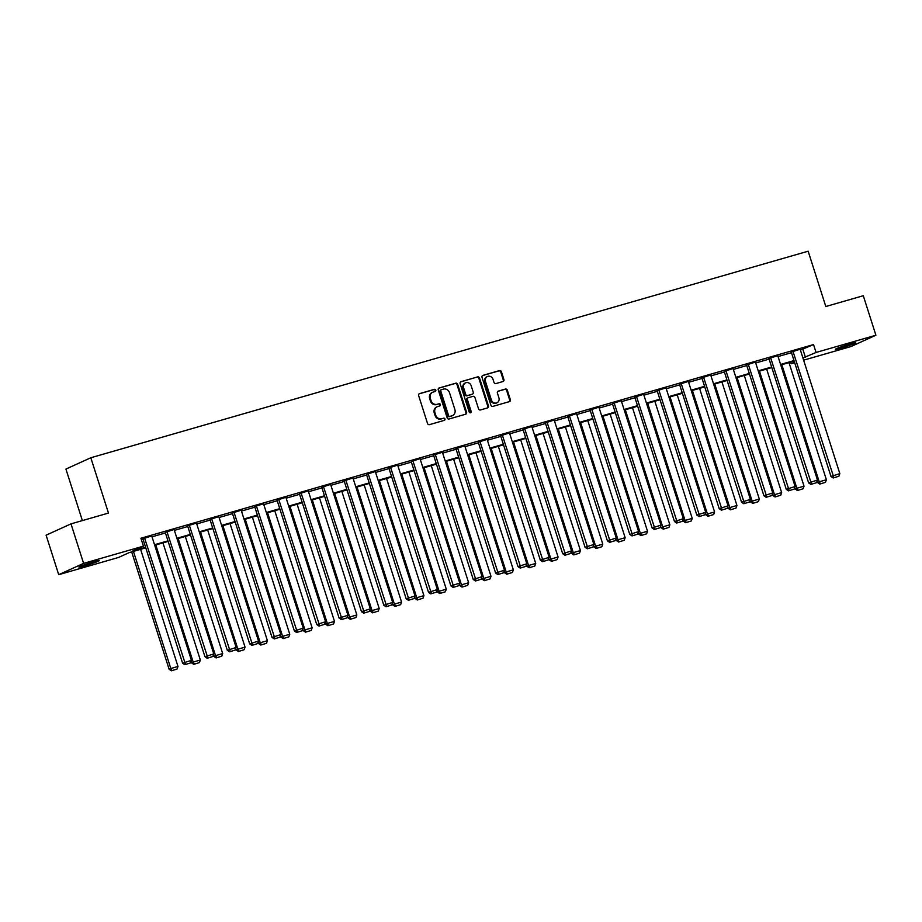 <?xml version="1.0" encoding="UTF-8"?>
<svg xmlns="http://www.w3.org/2000/svg" width="922" height="922" viewBox="0 0 922 922"><rect width="100%" height="100%" fill="white"/><g stroke="black" fill="none" stroke-linecap="round" stroke-linejoin="round"><path stroke-width="1.38" d="M435.818 390.121A1.141 1.026 65.6 0 0 434.493 389.315L419.545 393.625A1.637 1.464 65.6 0 0 418.634 395.573L427.543 423.498A1.637 1.464 65.6 0 0 429.445 424.65L444.392 420.34A1.141 1.026 65.6 0 0 443.701 418.173L441.765 418.726A5.221 4.679 65.6 0 1 435.68 415.061L434.942 412.733A5.221 4.679 65.6 0 1 437.858 406.475L439.794 405.911A1.141 1.026 65.6 0 0 439.091 403.744L437.166 404.297A5.221 4.679 65.6 0 1 431.07 400.632L430.332 398.304A5.221 4.679 65.6 0 1 433.248 392.046L435.184 391.493A1.141 1.026 65.6 0 0 435.818 390.121M434.896 391.573A1.141 1.026 65.6 0 0 433.824 389.626L419.072 393.867M444.104 420.42A1.141 1.026 65.6 0 0 443.021 418.473L441.765 418.726M439.506 406.003A1.141 1.026 65.6 0 0 438.423 404.043L437.166 404.297M841.233 347.997A10.638 0.622 -17.7 0 1 835.413 349.277A10.638 0.622 -17.7 0 1 849.842 344.09A10.638 0.622 -17.7 0 1 855.674 342.811A10.638 0.622 -17.7 0 1 841.233 347.997M84.766 565.82A10.638 0.622 -17.7 0 1 78.935 567.099A10.638 0.622 -17.7 0 1 93.376 561.913A10.638 0.622 -17.7 0 1 99.196 560.634A10.638 0.622 -17.7 0 1 84.766 565.82M503.009 381.524A1.637 1.464 65.6 0 0 503.919 379.576L501.43 371.739A1.637 1.464 65.6 0 0 499.517 370.586L482.921 375.369A1.637 1.464 65.6 0 0 482.01 377.329L490.919 405.254A1.637 1.464 65.6 0 0 492.821 406.395L509.428 401.612A1.637 1.464 65.6 0 0 510.339 399.664L507.319 390.202A1.637 1.464 65.6 0 0 505.417 389.049L498.306 391.101A1.637 1.464 65.6 0 0 497.396 393.049L498.894 397.751A4.368 3.907 65.6 0 1 491.368 399.918L485.502 381.535A4.368 3.907 65.6 0 1 493.028 379.368L494.008 382.423A1.637 1.464 65.6 0 0 495.909 383.575L503.009 381.524M145.78 547.841L129.207 552.612L118.546 557.453L58.708 574.683L46.1 535.175L70.994 523.869L108.473 513.07L90.817 457.761L808.156 251.199L825.812 306.519L863.292 295.72L875.9 335.228L851.006 346.534L803.627 360.179M70.994 523.869L83.602 563.377L143.44 546.147L132.78 550.987L145.607 547.288M800.411 350.106L813.538 344.563L140.916 538.241L143.44 546.147M813.538 344.563L816.062 352.458L875.9 335.228M457.669 384.336A1.637 1.464 65.6 0 0 455.768 383.195L439.172 387.966A1.637 1.464 65.6 0 0 438.261 389.925L447.17 417.85A1.637 1.464 65.6 0 0 449.072 418.991L465.668 414.22A1.637 1.464 65.6 0 0 466.578 412.261L457.669 384.336L457.001 384.647A1.637 1.464 65.6 0 0 455.099 383.494L438.699 388.22M461.046 381.673L477.642 376.891A1.637 1.464 65.6 0 1 479.544 378.032L488.464 405.957A1.637 1.464 65.6 0 1 487.542 407.916L480.443 409.956A1.637 1.464 65.6 0 1 478.541 408.815L474.922 397.486A1.637 1.464 65.6 0 0 473.021 396.345L468.307 397.705A1.637 1.464 65.6 0 0 467.396 399.664L471.165 411.443A1.141 1.026 65.6 0 1 469.194 412.019L460.136 383.633A1.637 1.464 65.6 0 1 461.046 381.673L460.7 381.823M58.708 574.683L83.602 563.377M90.817 457.761L65.923 469.068L82.369 520.596M794.695 362.749L791.168 363.764L794.534 362.242M790.65 362.139L791.168 363.764M802.935 358.013L816.062 352.458M154.539 544.718L167.965 540.857M176.897 538.287L190.324 534.414M199.256 531.844L212.682 527.983M221.614 525.402L235.041 521.541M243.973 518.971L257.399 515.098M266.331 512.528L279.758 508.667M288.69 506.097L302.116 502.225M311.048 499.655L324.475 495.782M333.407 493.212L346.833 489.352M355.765 486.781L369.192 482.909M378.124 480.339L391.55 476.478M400.482 473.896L413.909 470.036M422.841 467.466L436.267 463.593M445.199 461.023L458.626 457.162M467.558 454.592L480.984 450.72M489.916 448.15L503.343 444.277M512.275 441.707L525.701 437.846M534.633 435.276L548.06 431.404M556.992 428.834L570.418 424.961M579.35 422.391L592.777 418.53M601.709 415.96L615.135 412.088M624.067 409.518L637.494 405.657M646.426 403.075L659.852 399.214M668.784 396.644L682.211 392.772M691.143 390.202L704.569 386.341M713.501 383.771L726.928 379.899M735.86 377.329L749.286 373.456M758.218 370.886L771.645 367.025M780.577 364.455L794.003 360.583M794.176 361.124L780.75 364.997M771.818 367.567L758.391 371.428M749.459 373.998L736.033 377.87M727.101 380.44L713.674 384.313M704.742 386.883L691.316 390.744M682.384 393.314L668.957 397.186M660.025 399.756L646.599 403.629M637.667 406.199L624.24 410.06M615.308 412.63L601.882 416.502M592.95 419.072L579.523 422.933M570.591 425.515L557.165 429.375M548.233 431.945L534.806 435.818M525.874 438.388L512.448 442.249M503.516 444.819L490.089 448.691M481.157 451.261L467.731 455.134M458.799 457.704L445.372 461.565M436.44 464.135L423.014 468.007M414.082 470.577L400.655 474.438M391.723 477.02L378.297 480.881M369.365 483.451L355.938 487.323M347.006 489.893L333.58 493.754M324.648 496.336L311.221 500.197M302.289 502.767L288.863 506.639M279.931 509.209L266.504 513.07M257.572 515.64L244.146 519.512M235.214 522.082L221.787 525.955M212.855 528.525L199.429 532.386M190.497 534.956L177.07 538.828M168.138 541.398L154.712 545.259M802.878 349.403L805.402 357.298M141.435 539.866L143.083 539.393M152.015 536.823L165.441 532.951M174.373 530.38L187.8 526.52M196.732 523.95L210.158 520.077M219.09 517.507L232.517 513.635M241.449 511.065L254.875 507.204M263.807 504.634L277.234 500.761M286.166 498.191L299.592 494.319M308.524 491.749L321.951 487.888M330.883 485.318L344.309 481.445M353.241 478.875L366.668 475.014M375.6 472.433L389.026 468.572M397.958 466.002L411.385 462.129M420.317 459.559L433.743 455.699M442.675 453.128L456.102 449.256M465.034 446.686L478.46 442.814M487.392 440.243L500.819 436.383M509.751 433.813L523.177 429.94M532.109 427.37L545.536 423.498M554.468 420.928L567.894 417.067M576.826 414.497L590.253 410.624M599.185 408.054L612.611 404.193M621.543 401.612L634.97 397.751M643.902 395.181L657.328 391.308M666.26 388.738L679.698 384.877M688.619 382.307L702.057 378.435M710.977 375.865L724.415 371.992M733.336 369.422L746.774 365.561M755.694 362.991L769.132 359.119M778.053 356.549L791.491 352.688M830.987 476.467L791.283 352.054L800.135 349.231L839.838 473.631L830.987 476.467L833.223 477.976L838.916 476.225L833.223 477.976M808.629 482.898L768.925 358.497L777.776 355.673L817.48 480.074L808.629 482.898L810.864 484.419L816.558 482.667L810.864 484.419M786.27 489.34L746.566 364.939L755.418 362.104L795.121 486.505L786.27 489.34L788.506 490.85L794.199 489.098L788.506 490.85M763.912 495.771L724.208 371.37L733.059 368.546L772.763 492.947L763.912 495.771L766.147 497.292L771.841 495.54L766.147 497.292M741.553 502.213L701.849 377.813L710.701 374.989L750.404 499.39L741.553 502.213L743.789 503.735L749.482 501.983L743.789 503.735M719.195 508.656L679.491 384.243L688.342 381.42L728.046 505.821L719.195 508.656L721.43 510.166L727.124 508.414L721.43 510.166M696.836 515.087L657.132 390.686L665.984 387.862L705.687 512.263L696.836 515.087L699.072 516.608L704.765 514.856L699.072 516.608M674.478 521.529L634.774 397.128L643.625 394.293L683.329 518.706L674.478 521.529L676.713 523.039L682.407 521.299L676.713 523.039M652.119 527.972L612.415 403.559L621.267 400.736L660.97 525.137L652.119 527.972L654.355 529.482L660.048 527.73L654.355 529.482M629.761 534.403L590.057 410.002L598.908 407.178L638.612 531.579L629.761 534.403L631.996 535.924L637.69 534.172L631.996 535.924M607.402 540.845L567.698 416.444L576.55 413.609L616.253 538.022L607.402 540.845L609.638 542.355L615.331 540.615L609.638 542.355M585.044 547.288L545.34 422.875L554.191 420.052L593.895 544.453L585.044 547.288L587.279 548.797L592.973 547.046L587.279 548.797M562.685 553.719L522.981 429.318L531.833 426.494L571.536 550.895L562.685 553.719L564.921 555.24L570.614 553.488L564.921 555.24M540.327 560.161L500.623 435.76L509.474 432.925L549.178 557.326L540.327 560.161L542.562 561.671L548.256 559.919L542.562 561.671M517.968 566.592L478.264 442.191L487.116 439.368L526.819 563.768L517.968 566.592L520.204 568.113L525.886 566.362L520.204 568.113M495.61 573.035L455.906 448.634L464.757 445.799L504.461 570.211L495.61 573.035L497.845 574.556L503.527 572.804L497.845 574.556M473.251 579.477L433.547 455.065L442.399 452.241L482.102 576.642L473.251 579.477L475.487 580.987L481.169 579.235L475.487 580.987M450.893 585.908L411.189 461.507L420.04 458.683L459.744 583.084L450.893 585.908L453.128 587.429L458.81 585.677L453.128 587.429M428.534 592.35L388.83 467.95L397.682 465.114L437.385 589.527L428.534 592.35L430.77 593.86L436.452 592.12L430.77 593.86M406.176 598.793L366.472 474.381L375.323 471.557L415.027 595.958L406.176 598.793L408.411 600.303L414.093 598.551L408.411 600.303M383.817 605.224L344.113 480.823L352.965 477.999L392.668 602.4L383.817 605.224L386.053 606.745L391.735 604.993L386.053 606.745M361.459 611.666L321.755 487.265L330.606 484.43L370.31 608.843L361.459 611.666L363.694 613.176L369.376 611.436L363.694 613.176M339.1 618.097L299.396 493.696L308.248 490.873L347.951 615.274L339.1 618.097L341.336 619.619L347.018 617.867L341.336 619.619M316.742 624.54L277.038 500.139L285.889 497.315L325.581 621.716L316.742 624.54L318.977 626.061L324.659 624.309L318.977 626.061M294.383 630.982L254.679 506.581L263.531 503.746L303.223 628.147L294.383 630.982L296.619 632.492L302.301 630.74L296.619 632.492M272.025 637.413L232.321 513.012L241.172 510.189L280.864 634.59L272.025 637.413L274.26 638.934L279.942 637.183L274.26 638.934M249.666 643.856L209.962 519.455L218.814 516.62L258.506 641.032L249.666 643.856L251.902 645.377L257.584 643.625L251.902 645.377M227.308 650.298L187.604 525.886L196.455 523.062L236.147 647.463L227.308 650.298L229.543 651.808L235.225 650.056L229.543 651.808M204.949 656.729L165.245 532.328L174.097 529.505L213.789 653.905L204.949 656.729L207.185 658.25L212.867 656.499L207.185 658.25M182.591 663.172L142.887 538.771L151.727 535.936L191.43 660.348L182.591 663.172L184.826 664.681L190.508 662.941L184.826 664.681M432.672 392.253L432.003 392.565A5.221 4.679 65.6 0 0 429.664 398.615L430.332 398.304M436.486 404.608A5.221 4.679 65.6 0 1 430.401 400.943L429.664 398.615M437.282 406.683L436.613 406.994A5.221 4.679 65.6 0 0 434.262 413.033L434.942 412.733M441.096 419.037A5.221 4.679 65.6 0 1 435.011 415.361L434.262 413.033M465.472 414.278A1.637 1.464 65.6 0 0 465.91 412.56L457.001 384.647M441.408 389.695A1.141 1.026 65.6 0 0 440.774 391.066L448.588 415.58A1.141 1.026 65.6 0 0 449.924 416.375L451.964 415.787A5.221 4.679 65.6 0 0 454.88 409.529L449.533 392.772A5.221 4.679 65.6 0 0 443.447 389.107L441.408 389.695M441.165 389.81L440.739 390.006A1.141 1.026 65.6 0 0 440.094 391.366L440.774 391.066M452.541 415.58L451.861 415.88A5.221 4.679 65.6 0 1 451.296 416.099L449.256 416.686A1.141 1.026 65.6 0 1 447.919 415.88L440.094 391.366M460.574 381.915L477.642 376.891M487.346 407.973A1.637 1.464 65.6 0 0 487.784 406.268L478.875 378.343A1.637 1.464 65.6 0 0 476.974 377.202M467.638 398.004A1.637 1.464 65.6 0 0 466.728 399.964L470.485 411.754L471.165 411.443M470.278 412.849A1.141 1.026 65.6 0 0 470.485 411.754M471.177 385.742A4.368 3.907 65.6 0 0 463.651 387.908L465.714 394.386A1.637 1.464 65.6 0 0 467.615 395.526L472.329 394.178A1.637 1.464 65.6 0 0 473.24 392.219L471.177 385.742M465.61 382.849L464.942 383.16A4.368 3.907 65.6 0 0 462.982 388.208L463.651 387.908M472.006 394.316A1.637 1.464 65.6 0 1 471.661 394.478L466.947 395.838A1.637 1.464 65.6 0 1 465.045 394.685L462.982 388.208M487.461 376.476L486.793 376.775A4.368 3.907 65.6 0 0 484.834 381.835L485.502 381.535M496.935 402.799L496.267 403.11A4.368 3.907 65.6 0 1 490.7 400.217L484.834 381.835M509.221 401.669A1.637 1.464 65.6 0 0 509.659 399.964L506.639 390.502A1.637 1.464 65.6 0 0 504.737 389.361L497.834 391.343M502.813 381.581A1.637 1.464 65.6 0 0 503.251 379.876L500.75 372.039A1.637 1.464 65.6 0 0 498.848 370.898L482.448 375.623M131.673 551.898L169.129 669.28L170.812 668.519L133.436 551.391M140.605 549.328L177.981 666.456L177.059 669.049L171.365 670.801L177.059 669.049M172.045 670.49L170.812 668.519L177.981 666.456M171.365 670.801L169.129 669.28M144.57 537.999L185.495 664.382M190.508 662.941L191.43 660.348M191.038 661.443L191.488 662.837L193.171 662.077L155.795 544.948M162.964 542.885L200.339 660.014L199.417 662.607L193.724 664.359L199.417 662.607M194.404 664.047L193.171 662.077L200.339 660.014M193.724 664.359L191.488 662.837M213.397 655L213.846 656.406L215.529 655.646L178.153 538.517M185.322 536.454L222.698 653.583L221.776 656.176L216.082 657.916L221.776 656.176M216.762 657.617L215.529 655.646L222.698 653.583M216.082 657.916L213.846 656.406M166.928 531.568L207.853 657.939M212.867 656.499L213.789 653.905M189.287 525.125L230.212 651.508M235.225 650.056L236.147 647.463M235.755 648.569L236.205 649.964L237.888 649.203L200.512 532.075M207.68 530.012L245.056 647.14L244.134 649.733L238.441 651.485L244.134 649.733M239.121 651.174L237.888 649.203L245.056 647.14M238.441 651.485L236.205 649.964M211.645 518.694L252.57 645.066M257.584 643.625L258.506 641.032M258.125 642.127L258.563 643.533L260.246 642.761L222.87 525.632M230.039 523.569L267.415 640.698L266.493 643.291L260.799 645.043L266.493 643.291M261.479 644.743L260.246 642.761L267.415 640.698M260.799 645.043L258.563 643.533M234.004 512.252L274.929 638.623M279.942 637.183L280.864 634.59M280.484 635.684L280.922 637.09L282.605 636.33L245.229 519.201M252.398 517.138L289.773 634.267L288.851 636.86L283.158 638.6L288.851 636.86M283.838 638.301L282.605 636.33L289.773 634.267M283.158 638.6L280.922 637.09M256.362 505.809L297.287 632.192M302.301 630.74L303.223 628.147M302.842 629.253L303.28 630.648L304.963 629.887L267.587 512.759M274.756 510.696L312.132 627.824L311.21 630.418L305.516 632.169L311.21 630.418M306.196 631.858L304.963 629.887L312.132 627.824M305.516 632.169L303.28 630.648M278.721 499.378L319.646 625.75M324.659 624.309L325.581 621.716M325.201 622.811L325.639 624.217L327.322 623.445L289.946 506.328M297.115 504.265L334.49 621.382L333.568 623.975L327.875 625.727L333.568 623.975M328.555 625.427L327.322 623.445L334.49 621.382M327.875 625.727L325.639 624.217M301.079 492.936L342.004 619.307M347.018 617.867L347.951 615.274M347.559 616.369L347.997 617.775L349.68 617.014L312.304 499.885M319.473 497.822L356.849 614.951L355.927 617.544L350.233 619.296L355.927 617.544M350.913 618.985L349.68 617.014L356.849 614.951M350.233 619.296L347.997 617.775M323.438 486.493L364.363 612.876M369.376 611.436L370.31 608.843M369.918 609.938L370.356 611.332L372.039 610.571L334.663 493.443M341.832 491.38L379.207 608.508L378.285 611.102L372.592 612.853L378.285 611.102M373.272 612.542L372.039 610.571L379.207 608.508M372.592 612.853L370.356 611.332M392.276 603.495L392.714 604.901L394.397 604.129L357.021 487.012M364.19 484.949L401.566 602.066L400.644 604.659L394.95 606.411L400.644 604.659M395.63 606.111L394.397 604.129L401.566 602.066M394.95 606.411L392.714 604.901M414.635 597.053L415.073 598.459L416.756 597.698L379.38 480.569M386.548 478.506L423.924 595.635L423.002 598.228L417.309 599.98L423.002 598.228M417.989 599.669L416.756 597.698L423.924 595.635M417.309 599.98L415.073 598.459M436.993 590.622L437.431 592.016L439.114 591.256L401.738 474.127M408.907 472.064L446.283 589.193L445.361 591.786L439.667 593.538L445.361 591.786M440.347 593.226L439.114 591.256L446.283 589.193M439.667 593.538L437.431 592.016M459.352 584.179L459.801 585.585L461.473 584.825L424.097 467.696M431.266 465.633L468.641 582.762L467.719 585.355L462.026 587.095L467.719 585.355M462.706 586.795L461.473 584.825L468.641 582.762M462.026 587.095L459.801 585.585M481.71 577.748L482.16 579.143L483.831 578.382L446.455 461.254M453.624 459.191L491 576.319L490.078 578.912L484.384 580.664L490.078 578.912M485.064 580.353L483.831 578.382L491 576.319M484.384 580.664L482.16 579.143M504.069 571.306L504.518 572.712L506.19 571.94L468.814 454.811M475.983 452.748L513.358 569.877L512.436 572.47L506.743 574.222L512.436 572.47M507.423 573.922L506.19 571.94L513.358 569.877M506.743 574.222L504.518 572.712M526.427 564.863L526.877 566.269L528.548 565.509L491.172 448.38M498.341 446.317L535.717 563.446L534.795 566.039L529.101 567.779L534.795 566.039M529.781 567.479L528.548 565.509L535.717 563.446M529.101 567.779L526.877 566.269M548.786 558.432L549.235 559.827L550.918 559.066L513.531 441.938M520.7 439.875L558.075 557.003L557.153 559.596L551.471 561.348L557.153 559.596M552.14 561.037L550.918 559.066L558.075 557.003M551.471 561.348L549.235 559.827M571.144 551.99L571.594 553.396L573.277 552.624L535.889 435.507M543.058 433.444L580.434 550.561L579.512 553.154L573.83 554.906L579.512 553.154M574.498 554.606L573.277 552.624L580.434 550.561M573.83 554.906L571.594 553.396M345.796 480.062L386.721 606.434M391.735 604.993L392.668 602.4M368.155 473.62L409.08 600.003M414.093 598.551L415.027 595.958M390.513 467.177L431.438 593.561M436.452 592.12L437.385 589.527M412.872 460.746L453.797 587.118M458.81 585.677L459.744 583.084M435.23 454.304L476.155 580.687M481.169 579.235L482.102 576.642M457.589 447.873L498.514 574.245M503.527 572.804L504.461 570.211M479.947 441.431L520.872 567.802M525.886 566.362L526.819 563.768M502.306 434.988L543.231 561.371M548.256 559.919L549.178 557.326M524.664 428.557L565.589 554.929M570.614 553.488L571.536 550.895M547.023 422.115L587.948 548.498M592.973 547.046L593.895 544.453M593.503 545.547L593.952 546.953L595.635 546.193L558.248 429.064M565.417 427.001L602.792 544.13L601.87 546.723L596.188 548.475L601.87 546.723M596.857 548.164L595.635 546.193L602.792 544.13M596.188 548.475L593.952 546.953M569.381 415.672L610.306 542.055M615.331 540.615L616.253 538.022M615.861 539.116L616.311 540.511L617.994 539.75L580.606 422.622M587.775 420.559L625.151 537.687L624.229 540.28L618.547 542.032L624.229 540.28M619.215 541.721L617.994 539.75L625.151 537.687M618.547 542.032L616.311 540.511M591.74 409.241L632.665 535.613M637.69 534.172L638.612 531.579M638.22 532.674L638.669 534.08L640.352 533.319L602.965 416.191M610.134 414.128L647.509 531.245L646.587 533.838L640.905 535.59L646.587 533.838M641.574 535.29L640.352 533.319L647.509 531.245M640.905 535.59L638.669 534.08M614.098 402.799L655.023 529.182M660.048 527.73L660.97 525.137M660.578 526.232L661.028 527.638L662.711 526.877L625.323 409.748M632.492 407.685L669.868 524.814L668.946 527.407L663.264 529.159L668.946 527.407M663.932 528.848L662.711 526.877L669.868 524.814M663.264 529.159L661.028 527.638M636.457 396.356L677.382 522.739M682.407 521.299L683.329 518.706M682.937 519.801L683.386 521.207L685.069 520.434L647.682 403.306M654.851 401.243L692.226 518.371L691.304 520.965L685.622 522.716L691.304 520.965M686.291 522.417L685.069 520.434L692.226 518.371M685.622 522.716L683.386 521.207M658.815 389.925L699.74 516.297M704.765 514.856L705.687 512.263M705.295 513.358L705.745 514.764L707.428 514.003L670.04 396.875M677.209 394.812L714.585 511.941L713.663 514.534L707.981 516.274L713.663 514.534M708.649 515.974L707.428 514.003L714.585 511.941M707.981 516.274L705.745 514.764M681.174 383.483L722.099 509.866M727.124 508.414L728.046 505.821M727.654 506.927L728.103 508.322L729.786 507.561L692.399 390.432M699.567 388.369L736.943 505.498L736.021 508.091L730.339 509.843L736.021 508.091M731.008 509.532L729.786 507.561L736.943 505.498M730.339 509.843L728.103 508.322M703.532 377.052L744.457 503.424M749.482 501.983L750.404 499.39M750.012 500.485L750.462 501.891L752.145 501.119L714.757 384.001M721.926 381.927L759.302 499.056L758.38 501.649L752.698 503.4L758.38 501.649M753.366 503.101L752.145 501.119L759.302 499.056M752.698 503.4L750.462 501.891M725.891 370.609L766.816 496.981M771.841 495.54L772.763 492.947M772.371 494.042L772.82 495.448L774.503 494.688L737.116 377.559M744.284 375.496L781.66 492.625L780.738 495.218L775.056 496.97L780.738 495.218M775.725 496.658L774.503 494.688L781.66 492.625M775.056 496.97L772.82 495.448M748.249 364.167L789.174 490.55M794.199 489.098L795.121 486.505M794.729 487.611L795.179 489.006L796.862 488.245L759.474 371.117M766.643 369.054L804.03 486.182L803.097 488.775L797.415 490.527L803.097 488.775M798.083 490.216L796.862 488.245L804.03 486.182M797.415 490.527L795.179 489.006M770.608 357.736L811.533 484.108M816.558 482.667L817.48 480.074M817.088 481.169L817.537 482.575L819.22 481.803L781.833 364.686M789.002 362.623L826.389 479.74L825.455 482.333L819.773 484.085L825.455 482.333M820.442 483.785L819.22 481.803L826.389 479.74M819.773 484.085L817.537 482.575M792.966 351.294L833.891 477.677M838.916 476.225L839.838 473.631M433.824 389.626L434.493 389.315M443.021 418.473L443.701 418.173M438.423 404.043L439.091 403.744M430.401 400.943L431.07 400.632M435.011 415.361L435.68 415.061M465.91 412.56L466.578 412.261M455.099 383.494L455.768 383.195M447.919 415.88L448.588 415.58M449.256 416.686L449.924 416.375M451.296 416.099L451.964 415.787M478.875 378.343L479.544 378.032M487.784 406.268L488.464 405.957M466.728 399.964L467.396 399.664M465.045 394.685L465.714 394.386M466.947 395.838L467.615 395.526M471.661 394.478L472.329 394.178M490.7 400.217L491.368 399.918M504.737 389.361L505.417 389.049M506.639 390.502L507.319 390.202M509.659 399.964L510.339 399.664M498.848 370.898L499.517 370.586M500.75 372.039L501.43 371.739M503.251 379.876L503.919 379.576M440.612 390.052L441.281 389.741M467.466 398.074L468.134 397.762M471.834 394.409L472.513 394.109"/></g></svg>
